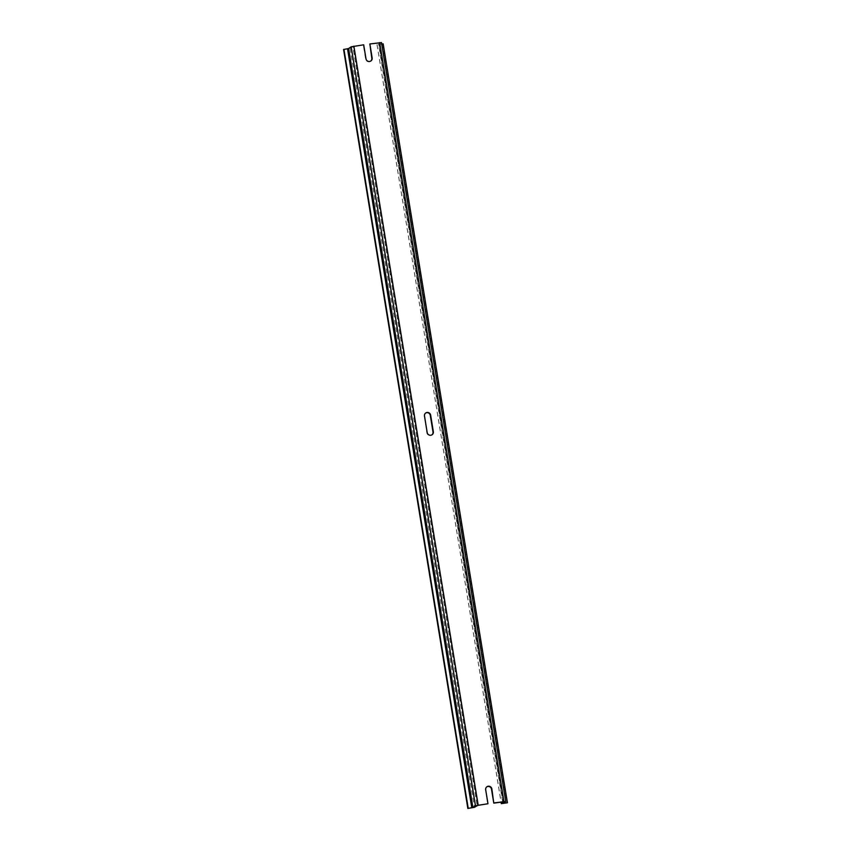 <?xml version="1.0" encoding="UTF-8"?>
<svg xmlns="http://www.w3.org/2000/svg" width="851" height="851" viewBox="0 0 851 851"><rect width="100%" height="100%" fill="white"/><g stroke="black" fill="none" stroke-linecap="round" stroke-linejoin="round"><path stroke-width="0.64" stroke-dasharray="4.25 3.19" d="M424.489 416.022L426.83 432.787A3.191 3.096 -123.8 0 0 431.861 434.882M363.696 44.816L352.846 46.571L477.134 805.503M343.57 49.518L350.165 48.379L352.846 46.571M485.687 789.792L487.612 803.993M485.336 790.026A3.191 3.096 -123.8 0 1 486.825 786.835M505.707 801.546L381.429 42.614L378.844 44.358L381.727 44.039M383.152 43.837L378.642 44.656L502.93 803.589M369.504 44.209L379.759 42.827L377.014 44.709L378.642 44.656M370.653 61.112A3.191 3.096 -123.8 0 1 365.622 59.017L363.334 45.06M382.79 44.082L507.068 803.014M424.128 416.267A3.191 3.096 -123.8 0 1 425.617 413.065M503.122 803.291L378.844 44.358L503.143 803.27M379.567 44.337L503.781 802.844M377.057 44.646L501.101 802.121M379.748 42.848L504.026 801.748M379.312 42.848L503.59 801.78M353.527 46.422L477.815 805.344M350.165 48.379L474.443 807.312M347.719 48.943L471.997 807.876M377.014 44.709L501.048 802.131M379.759 42.827L504.037 801.759"/><path stroke-width="1.28" d="M433.35 431.691L430.649 415.171A3.191 3.096 56.2 0 0 425.787 412.937A3.191 3.096 56.2 0 0 424.489 416.022L427.191 432.542A3.191 3.096 -123.8 0 0 432.053 434.776A3.191 3.096 -123.8 0 0 433.35 431.691L432.999 431.936A3.191 3.096 -123.8 0 1 431.861 434.882M432.999 431.936L430.287 415.405A3.191 3.096 -123.8 0 0 425.617 413.065M381.429 42.614L369.866 43.965L372.153 57.921A3.191 3.096 -123.8 0 1 370.845 61.006A3.191 3.096 -123.8 0 1 365.983 58.772L363.696 44.816L351.165 46.805L348.602 48.528L343.57 49.518L467.848 808.45L474.443 807.312L477.815 805.344L487.974 803.748L485.687 789.792A3.191 3.096 -123.8 0 1 486.995 786.707A3.191 3.096 -123.8 0 1 491.857 788.93L493.782 803.131L504.037 801.759L501.292 803.642L507.43 802.77L383.152 43.837L381.727 44.039M487.974 803.748L475.454 805.737L472.879 807.461L467.848 808.45M486.825 786.835A3.191 3.096 -123.8 0 1 491.495 789.175L493.782 803.131M369.866 43.965L371.791 58.166A3.191 3.096 -123.8 0 1 370.653 61.112M381.482 42.55L505.76 801.482L503.122 803.291L507.43 802.77M343.932 49.273L468.21 808.205M505.76 801.482L494.144 802.897M353.888 46.177L478.166 805.11M351.165 46.805L475.454 805.737M501.101 802.121L501.345 803.578M347.516 48.784L471.794 807.716M348.602 48.528L472.879 807.461M379.663 42.603L503.952 801.536M501.048 802.131L501.292 803.642"/></g></svg>
